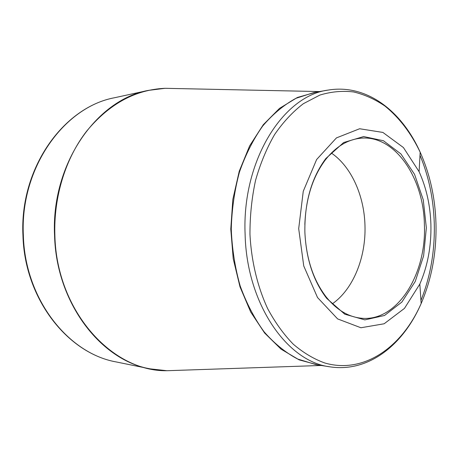 <?xml version="1.0" encoding="UTF-8"?>
<svg xmlns="http://www.w3.org/2000/svg" width="459" height="459" viewBox="0 0 459 459"><rect width="100%" height="100%" fill="white"/><g stroke="black" fill="none" stroke-linecap="round" stroke-linejoin="round"><path stroke-width="0.69" d="M430.903 224.554C431.403 246.047 427.713 265.887 419.83 284.064L404.465 308.385L384.131 323.779L360.917 327.755L337.635 318.913L317.519 297.53L303.749 265.973L298.694 228.657L303.261 191.277L316.618 159.537L336.453 137.895L359.626 128.75L382.886 132.427L403.421 147.551L419.096 171.677C426.365 187.771 430.301 205.397 430.903 224.554M304.874 232.042C304.501 202.379 311.489 177.874 325.833 158.533L343.671 142.519L363.648 136.564L383.408 140.718L400.914 153.92L414.563 174.363L423.25 199.814L426.342 227.825L423.617 255.875L415.257 281.436L401.877 302.051L384.544 315.476L364.836 319.889L344.784 314.197L326.739 298.413C313.417 281.092 306.13 258.968 304.874 232.042M304.896 232.667C306.239 258.836 313.394 280.346 326.355 297.197C336.711 309.882 348.301 316.882 361.13 318.196C397.069 322.235 426.64 274.384 424.397 224.887C423.795 177.409 394.287 134.034 359.959 138.308C347.147 139.788 335.649 146.937 325.465 159.755C312.722 176.778 305.849 198.374 304.845 224.56M331.352 153.036C351.255 166.577 364.205 195.528 364.974 225.461C366.075 257.247 353.31 289.193 332.333 303.841M161.075 370.407L150.082 368.847C101.078 360.401 56.348 303.301 54.569 235.719C50.897 164.207 96.505 99.735 148.274 90.406L159.244 88.696M165.487 88.323L174.116 88.501M175.952 370.413L167.323 370.706M23.363 235.622C25.073 299.434 68.397 353.619 116.316 361.962C67.748 353.396 24.648 299.044 22.95 235.587C19.433 168.464 63.308 107.217 114.595 97.727C63.979 106.958 19.817 168.103 23.363 235.622M317.938 364.939L299.142 359.867L281.092 349.184L264.654 333.068L250.689 312.011L240 286.852L233.218 258.75L230.779 229.093L232.833 199.407L239.248 171.224L249.61 145.928L263.3 124.693L279.525 108.364L297.438 97.446L316.165 92.133M175.12 88.524L165.091 88.312C135.394 89.608 109.236 103.895 86.619 131.182C65.562 158.298 53.491 196.94 54.885 235.719C56.709 311.695 112.501 371.853 166.927 370.717L176.95 370.379M245.112 234.394C241.784 160.713 283.22 95.598 328.254 90.062L314.231 92.46L295.9 98.329C283.949 104.864 272.875 114.107 262.686 126.047C253.242 139.421 245.49 154.798 239.42 172.182C234.515 190.416 231.795 209.384 231.261 229.093C232.047 248.789 235.014 267.723 240.16 285.888C246.454 303.198 254.406 318.471 264.023 331.719C274.367 343.527 285.555 352.621 297.598 359.007L316.004 364.63L330.05 366.85C287.363 361.876 246.672 304.168 245.112 234.394M420.002 155.285C428.781 176.394 433.537 199.091 434.271 223.378C434.948 250.786 430.502 276.473 420.949 300.438M249.96 234.285C251.348 261.119 257.516 286.766 267.683 308.66C275.113 322.47 283.639 334.313 293.261 344.181C303.324 352.77 313.858 359.047 324.857 363.012C363.912 374.309 402.118 347.147 421.155 303.514L421.155 303.514C431.724 278.86 436.664 252.157 435.97 223.418C435.189 197.789 429.922 174.053 420.174 152.204L420.174 152.204C411.063 133.127 399.341 117.756 384.998 106.092C375.129 99.322 364.693 94.611 353.671 91.961C342.454 90.601 331.18 91.639 319.854 95.082L303.399 103.677C292.865 111.692 283.272 121.968 274.625 134.51C266.713 148.211 260.356 163.49 255.554 180.353C251.784 197.846 249.92 215.822 249.96 234.285M319.516 91.559L165.091 88.312L148.274 90.406L114.595 97.727M321.3 365.467L166.927 370.717L150.082 368.847L116.316 361.962M419.096 171.677L420.174 152.204C402.067 111.652 367.166 83.664 328.254 90.062M419.83 284.064L421.155 303.514C403.581 344.302 369.042 372.737 330.05 366.85M326.355 297.197L326.739 298.413M325.465 159.755L325.833 158.533"/></g></svg>
